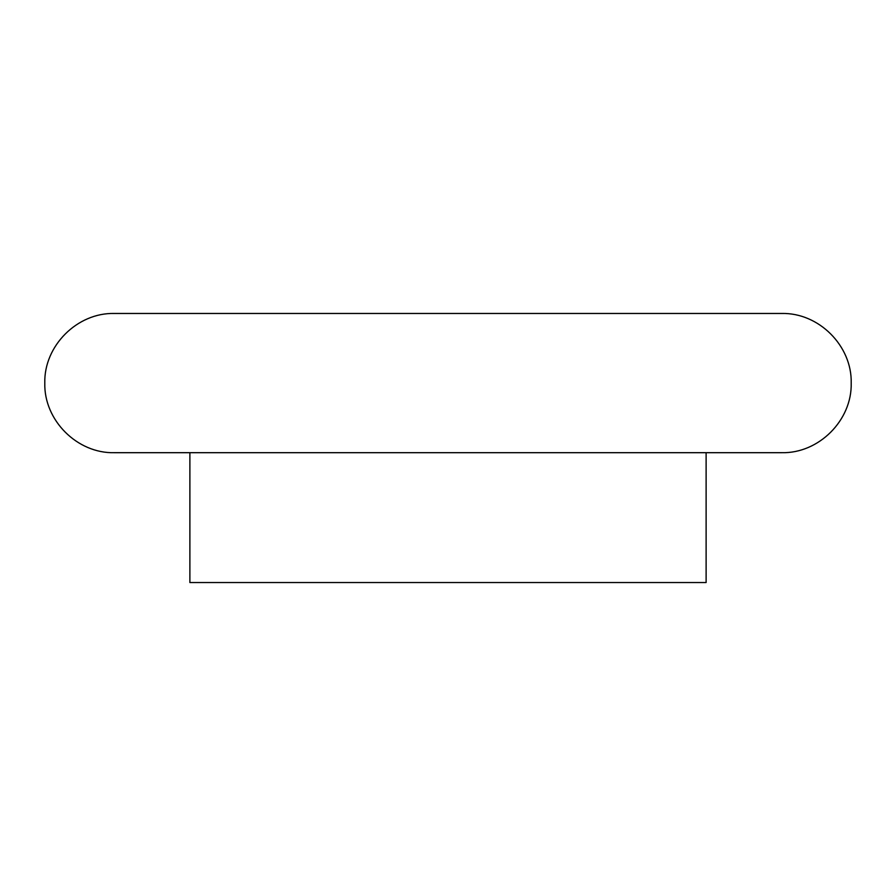 <?xml version="1.0" encoding="UTF-8"?>
<svg xmlns="http://www.w3.org/2000/svg" width="896" height="896" viewBox="0 0 896 896"><rect width="100%" height="100%" fill="white"/><g stroke="black" fill="none" stroke-linecap="round" stroke-linejoin="round"><path stroke-width="1.34" d="M706.115 452.693L706.115 582.534L189.885 582.534L189.885 452.693M781.368 313.466L114.408 313.466C77.213 312.514 43.837 345.89 44.8 383.085C43.837 420.28 77.213 453.656 114.408 452.693L781.592 452.693C818.787 453.656 852.163 420.28 851.2 383.085C852.163 345.89 818.787 312.514 781.592 313.466C776.597 313.466 783.362 313.466 781.592 313.466L114.408 313.466"/></g></svg>

